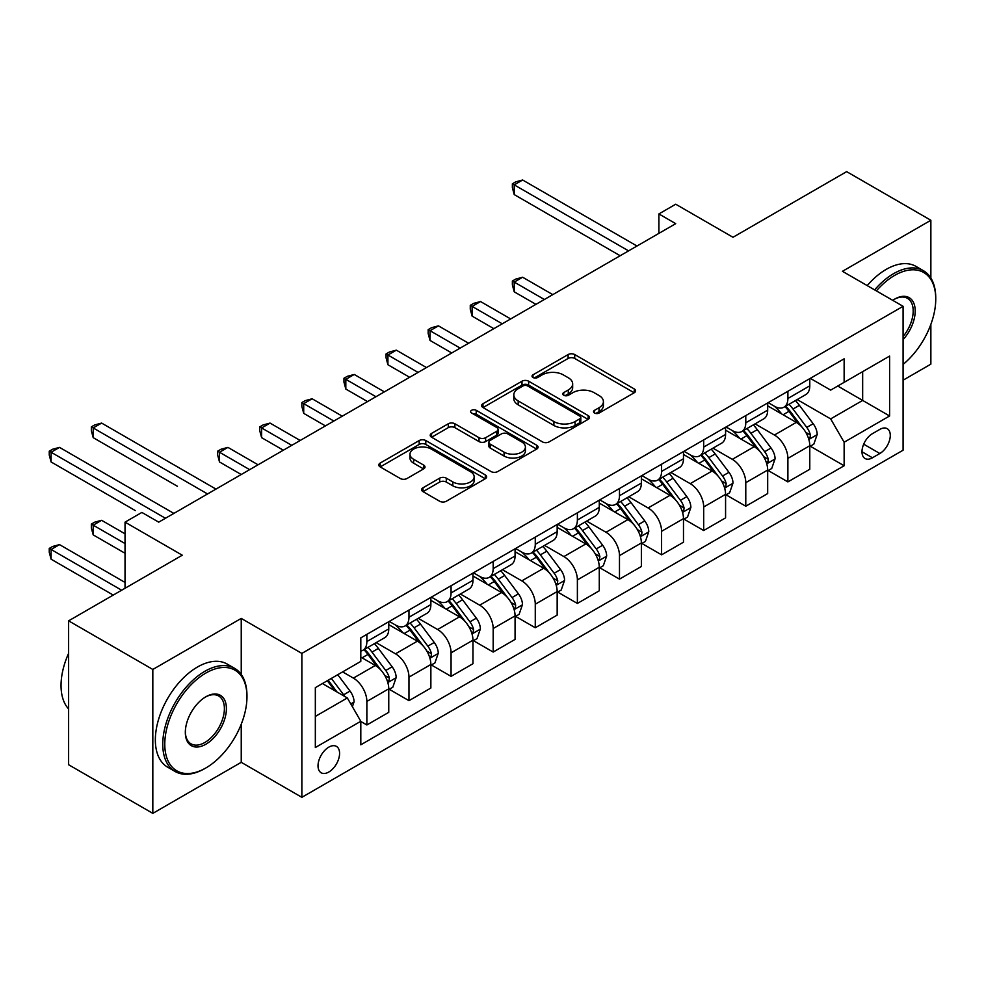 <?xml version="1.0" encoding="UTF-8"?>
<svg xmlns="http://www.w3.org/2000/svg" width="985" height="985" viewBox="0 0 985 985"><rect width="100%" height="100%" fill="white"/><g stroke="black" fill="none" stroke-linecap="round" stroke-linejoin="round"><path stroke-width="1.48" d="M594.484 413.023A3.275 1.884 0 0 0 599.114 413.023L634.241 392.744A4.679 2.696 0 0 0 635.608 390.836A4.679 2.696 0 0 0 634.241 388.927L574.723 354.563A4.679 2.696 0 0 0 568.111 354.563L532.983 374.842A3.275 1.884 0 0 0 532.035 376.184A3.275 1.884 0 0 0 532.983 377.514A3.275 1.884 0 0 0 537.613 377.514L542.169 374.891A14.96 8.643 0 0 1 563.321 374.891L568.283 377.76A14.96 8.643 0 0 1 572.667 383.867A14.96 8.643 0 0 1 568.283 389.974L563.74 392.596A3.275 1.884 0 0 0 562.78 393.938A3.275 1.884 0 0 0 563.74 395.268A3.275 1.884 0 0 0 568.37 395.268L572.913 392.646A14.96 8.643 0 0 1 594.066 392.646L599.028 395.514A14.96 8.643 0 0 1 603.411 401.621A14.96 8.643 0 0 1 599.028 407.728L594.484 410.351A3.275 1.884 0 0 0 593.524 411.681A3.275 1.884 0 0 0 594.484 413.023L594.484 410.351M328.805 772.031A15.243 8.803 120 0 0 338.766 758.598A15.243 8.803 120 0 0 336.427 746.384A15.243 8.803 120 0 0 328.805 747.147A15.243 8.803 120 0 0 318.844 760.58A15.243 8.803 120 0 0 321.184 772.794A15.243 8.803 120 0 0 328.805 772.031M422.984 487.797A4.679 2.696 0 0 0 421.605 489.705A4.679 2.696 0 0 0 422.984 491.613L439.679 501.254A4.679 2.696 0 0 0 446.291 501.254L485.297 478.735A4.679 2.696 0 0 0 486.664 476.826A4.679 2.696 0 0 0 485.297 474.918L425.791 440.554A4.679 2.696 0 0 0 419.179 440.554L380.161 463.073A4.679 2.696 0 0 0 378.794 464.982A4.679 2.696 0 0 0 380.161 466.89L400.329 478.538A4.679 2.696 0 0 0 406.94 478.538L423.636 468.897A4.679 2.696 0 0 0 425.015 466.988A4.679 2.696 0 0 0 423.636 465.08L413.638 459.305A12.509 7.215 0 0 1 409.982 454.208A12.509 7.215 0 0 1 417.702 447.535A12.509 7.215 0 0 1 431.331 449.098L470.51 471.716A12.509 7.215 0 0 1 474.167 476.826A12.509 7.215 0 0 1 466.447 483.487A12.509 7.215 0 0 1 452.817 481.924L446.291 478.156A4.679 2.696 0 0 0 439.679 478.156L422.984 487.797L422.984 491.613M930.862 278.041L930.862 220.258L846.657 171.636L732.988 237.274L675.722 204.215L658.891 213.942L675.722 223.657L158.72 522.149L141.877 512.434L125.033 522.149L125.033 588.267M241.239 674.442L241.239 618.408L152.823 669.455L68.618 620.846L182.287 555.208L125.033 522.149M241.239 618.408L301.866 653.412L903.085 306.31L903.085 450.207L301.866 797.321L301.866 653.412M930.862 220.258L842.446 271.306L903.085 306.31M542.489 441.896A4.679 2.696 0 0 0 549.101 441.896L588.119 419.364A4.679 2.696 0 0 0 589.486 417.455A4.679 2.696 0 0 0 588.119 415.547L528.613 381.195A4.679 2.696 0 0 0 522.001 381.195L482.982 403.715A4.679 2.696 0 0 0 481.616 405.623A4.679 2.696 0 0 0 482.982 407.531L542.489 441.896M472.886 413.725A3.275 1.884 0 0 1 476.211 414.192L476.211 410.302L536.702 445.232A4.679 2.696 0 0 1 538.081 447.141A4.679 2.696 0 0 1 536.702 449.049L497.696 471.569A4.679 2.696 0 0 1 491.084 471.569L431.578 437.217L431.578 433.4A4.679 2.696 0 0 0 430.211 435.308A4.679 2.696 0 0 0 431.578 437.217M431.578 433.4L448.273 423.759A4.679 2.696 0 0 1 454.885 423.759L479.018 437.697A4.679 2.696 0 0 0 485.63 437.697L496.699 431.295A4.679 2.696 0 0 0 498.078 429.386A4.679 2.696 0 0 0 496.699 427.478L471.581 412.974A3.275 1.884 0 0 1 470.621 411.644A3.275 1.884 0 0 1 472.64 409.895A3.275 1.884 0 0 1 476.211 410.302M152.823 669.455L152.823 813.364L68.618 764.742L68.618 620.846M903.085 380.198L930.862 364.154L930.862 324.361M879.839 429.398L872.427 433.671A14.763 8.52 120 0 0 862.786 446.685A14.763 8.52 120 0 0 865.052 458.517A14.763 8.52 120 0 0 872.427 457.791L879.839 453.506A14.763 8.52 120 0 0 889.48 440.504A14.763 8.52 120 0 0 887.226 428.672A14.763 8.52 120 0 0 879.839 429.398M810.286 378.351L830.663 390.122L844.133 382.34L844.133 358.811L360.805 637.861L360.805 661.391L315.335 687.641L315.335 747.529L360.805 721.279L360.805 744.808L844.133 465.757L844.133 442.228L830.663 418.896L797.173 399.565M844.133 382.34L889.603 356.09L889.603 415.978L844.133 442.228M152.823 813.364L241.239 762.316L301.866 797.321M658.891 213.942L658.891 233.383M837.73 386.034L862.663 400.427L862.663 371.64L889.603 356.09M830.663 418.896L862.663 400.427L889.603 415.978M315.335 716.415L347.336 697.946L322.403 683.553M360.805 721.476L366.863 724.972L366.863 701.443A19.047 10.995 -120 0 0 353.393 678.111L342.62 671.893M366.863 724.972L388.755 712.34L388.755 688.811A19.047 10.995 -120 0 0 375.285 665.466L360.805 657.106M389.26 689.291L408.972 700.667L408.972 677.138A19.047 10.995 -120 0 0 395.502 653.806L376.147 642.639M408.972 700.667L430.864 688.035L430.864 664.493A19.047 10.995 -120 0 0 417.394 641.161L388.755 624.638M431.368 664.986L451.068 676.363L451.068 652.833A19.047 10.995 -120 0 0 437.599 629.501L418.256 618.334M451.068 676.363L472.96 663.718L472.96 640.188A19.047 10.995 -120 0 0 459.49 616.856L430.864 600.333M473.465 640.681L493.177 652.058L493.177 628.529A19.047 10.995 -120 0 0 479.695 605.184L460.352 594.017M493.177 652.058L515.069 639.413L515.069 615.884A19.047 10.995 -120 0 0 501.599 592.551L472.96 576.016M515.574 616.376L535.274 627.753L535.274 604.211A19.047 10.995 -120 0 0 521.804 580.879L502.461 569.712M535.274 627.753L557.165 615.108L557.165 591.579A19.047 10.995 -120 0 0 543.695 568.246L515.069 551.711M557.67 592.059L577.382 603.436L577.382 579.906A19.047 10.995 -120 0 0 563.9 556.574L544.557 545.407M577.382 603.436L599.274 590.803L599.274 567.274A19.047 10.995 -120 0 0 585.804 543.929L557.165 527.406M599.779 567.754L619.479 579.131L619.479 555.602A19.047 10.995 -120 0 0 606.009 532.269L586.666 521.102M619.479 579.131L641.37 566.498L641.37 542.957A19.047 10.995 -120 0 0 627.901 519.624L599.274 503.101M641.875 543.449L661.588 554.826L661.588 531.297A19.047 10.995 -120 0 0 648.105 507.964L628.762 496.797M661.588 554.826L683.479 542.181L683.479 518.652A19.047 10.995 -120 0 0 669.997 495.32L641.37 478.796M683.984 519.144L703.684 530.521L703.684 506.992A19.047 10.995 -120 0 0 690.214 483.647L670.871 472.48M703.684 530.521L725.576 517.876L725.576 494.347A19.047 10.995 -120 0 0 712.106 471.015L683.479 454.479M726.08 494.839L745.78 506.216L745.78 482.675A19.047 10.995 -120 0 0 732.311 459.342L712.968 448.175M745.78 506.216L767.684 493.571L767.684 470.042A19.047 10.995 -120 0 0 754.202 446.71L725.576 430.174M768.189 470.522L787.889 481.899L787.889 458.37A19.047 10.995 -120 0 0 774.419 435.038L755.076 423.87M787.889 481.899L809.781 469.266L809.781 445.737A19.047 10.995 -120 0 0 796.311 422.393L767.684 405.869M768.189 402.656L774.419 406.263A19.047 10.995 -120 0 0 783.937 407.199A19.047 10.995 -120 0 0 787.889 398.482L787.889 391.279M726.08 426.973L732.311 430.568A19.047 10.995 -120 0 0 741.84 431.504A19.047 10.995 -120 0 0 745.78 422.787L745.78 415.596M683.984 451.278L690.214 454.873A19.047 10.995 -120 0 0 699.732 455.821A19.047 10.995 -120 0 0 703.684 447.091L703.684 439.901M641.875 475.583L648.105 479.178A19.047 10.995 -120 0 0 657.635 480.126A19.047 10.995 -120 0 0 661.588 471.396L661.588 464.206M599.779 499.887L606.009 503.483A19.047 10.995 -120 0 0 615.539 504.431A19.047 10.995 -120 0 0 619.479 495.714L619.479 488.511M557.67 524.192L563.9 527.8A19.047 10.995 -120 0 0 573.43 528.736A19.047 10.995 -120 0 0 577.382 520.018L577.382 512.816M515.574 548.51L521.804 552.105A19.047 10.995 -120 0 0 531.334 553.041A19.047 10.995 -120 0 0 535.274 544.323L535.274 537.133M473.465 572.814L479.695 576.41A19.047 10.995 -120 0 0 489.225 577.358A19.047 10.995 -120 0 0 493.177 568.628L493.177 561.438M431.368 597.119L437.599 600.715A19.047 10.995 -120 0 0 447.128 601.663A19.047 10.995 -120 0 0 451.068 592.933L451.068 585.743M389.26 621.424L395.502 625.019A19.047 10.995 -120 0 0 405.02 625.967A19.047 10.995 -120 0 0 408.972 617.25L408.972 610.047M810.286 446.217L844.133 465.757M783.937 407.199L805.841 394.566A19.047 10.995 -120 0 0 809.781 385.837L809.781 378.646M741.84 431.504L763.732 418.871A19.047 10.995 -120 0 0 767.684 410.142L767.684 402.951M699.732 455.821L721.636 443.176A19.047 10.995 -120 0 0 725.576 434.459L725.576 427.256M657.635 480.126L679.527 467.481A19.047 10.995 -120 0 0 683.479 458.764L683.479 451.561M615.539 504.431L637.43 491.786A19.047 10.995 -120 0 0 641.37 483.069L641.37 475.878M573.43 528.736L595.322 516.103A19.047 10.995 -120 0 0 599.274 507.373L599.274 500.183M531.334 553.041L553.225 540.408A19.047 10.995 -120 0 0 557.165 531.678L557.165 524.488M489.225 577.358L511.116 564.713A19.047 10.995 -120 0 0 515.069 555.996L515.069 548.793M447.128 601.663L469.02 589.018A19.047 10.995 -120 0 0 472.96 580.3L472.96 573.098M405.02 625.967L426.911 613.323A19.047 10.995 -120 0 0 430.864 604.605L430.864 597.415M360.805 651.048A19.047 10.995 -120 0 0 362.923 650.272L384.815 637.64A19.047 10.995 -120 0 0 388.755 628.91L388.755 621.72M362.923 650.272A19.047 10.995 -120 0 0 366.863 641.555L366.863 634.352M347.336 697.946L360.805 721.279M241.239 762.316L241.239 724.246M595.79 413.478L599.028 411.619A14.96 8.643 0 0 0 603.411 405.512L603.411 401.621M572.667 383.867L572.667 387.758A14.96 8.643 0 0 1 568.283 393.865L565.045 395.736M634.18 392.781L574.723 358.454A4.679 2.696 0 0 0 568.111 358.454L534.301 377.981M588.057 419.401L528.613 385.086A4.679 2.696 0 0 0 522.001 385.086L483.044 407.568M579.857 418.797A3.275 1.884 0 0 0 580.805 417.455A3.275 1.884 0 0 0 579.857 416.126L527.615 385.96A3.275 1.884 0 0 0 522.986 385.96L518.196 388.73A14.96 8.643 0 0 0 513.813 394.837A14.96 8.643 0 0 0 518.196 400.944L553.902 421.568A14.96 8.643 0 0 0 575.055 421.568L579.857 418.797L579.857 422.688A3.275 1.884 0 0 0 580.805 421.346L580.805 417.455M513.813 394.837L513.813 398.728A14.96 8.643 0 0 0 518.196 404.835L518.196 400.944M579.857 422.688L575.055 425.458A14.96 8.643 0 0 1 553.902 425.458L518.196 404.835M431.639 437.254L448.273 427.65L448.273 423.759M498.078 429.386L498.078 433.277A4.679 2.696 0 0 1 496.699 435.185L485.63 441.575A4.679 2.696 0 0 1 479.018 441.575L454.885 427.65A4.679 2.696 0 0 0 448.273 427.65M476.211 414.192L536.64 449.086M504.061 452.152A12.509 7.215 0 0 0 517.691 453.716A12.509 7.215 0 0 0 525.411 447.042A12.509 7.215 0 0 0 521.742 441.945L507.94 433.966A4.679 2.696 0 0 0 501.328 433.966L490.259 440.369A4.679 2.696 0 0 0 488.892 442.277A4.679 2.696 0 0 0 490.259 444.186L504.061 452.152L504.061 456.043A12.509 7.215 0 0 0 517.691 457.606A12.509 7.215 0 0 0 525.411 450.933L525.411 447.042M488.892 442.277L488.892 446.168A4.679 2.696 0 0 0 490.259 448.077L490.259 444.186M504.061 456.043L490.259 448.077M474.167 476.826L474.167 480.705A12.509 7.215 0 0 1 466.447 487.378A12.509 7.215 0 0 1 452.817 485.814L446.291 482.047A4.679 2.696 0 0 0 439.679 482.047L423.045 491.65M409.982 454.208L409.982 458.087A12.509 7.215 0 0 0 413.638 463.196L413.638 459.305M423.575 468.934L413.638 463.196M485.236 478.772L425.791 444.444A4.679 2.696 0 0 0 419.179 444.444L380.222 466.927M809.781 446.513L813.819 444.173L817.193 434.459A12.62 7.289 -120 0 0 813.167 423.71L799.401 405.34A36.445 21.042 -120 0 0 795.424 400.575M781.733 413.983A36.445 21.042 -120 0 0 774.272 406.177M808.636 438.781L810.101 437.192L810.372 434.988A12.62 7.289 -120 0 0 806.764 427.404L792.999 409.034A36.445 21.042 -120 0 0 789.022 404.269M785.636 406.226A30.252 17.459 60 0 1 790.598 411.865L802.246 427.416M552.794 294.638L522.641 277.241L514.219 282.092L514.219 291.819L535.951 304.365M784.983 406.596A36.445 21.042 60 0 1 788.96 411.361L798.109 423.575M514.219 291.819L512.372 284.911L512.372 281.021L544.373 299.502M512.372 281.021L515.746 279.087L522.641 277.241M628.578 250.879L514.219 184.86L522.641 180.009L637 246.028M620.156 255.743L514.219 194.587L514.219 184.86L512.372 183.801L515.746 181.856L522.641 180.009M514.219 194.587L512.372 187.679L512.372 183.801M767.684 470.818L771.723 468.491L775.084 458.764A12.62 7.289 -120 0 0 771.058 448.015L757.293 429.645A36.445 21.042 -120 0 0 753.316 424.88M739.636 438.288A36.445 21.042 -120 0 0 732.175 430.482M766.527 463.085L767.992 461.497L768.275 459.293A12.62 7.289 -120 0 0 764.655 451.709L750.902 433.338A36.445 21.042 -120 0 0 746.925 428.573M743.527 430.531A30.252 17.459 60 0 1 748.501 436.183L760.137 451.721M510.686 318.943L480.545 301.545L472.123 306.409L472.123 316.123L493.842 328.67M742.875 430.913A36.445 21.042 60 0 1 746.852 435.665L756 447.879M472.123 316.123L470.276 309.228L470.276 305.338L502.264 323.806M470.276 305.338L473.637 303.392L480.545 301.545M725.576 495.123L729.614 492.796L732.988 483.069A12.62 7.289 -120 0 0 728.962 472.32L715.196 453.95A36.445 21.042 -120 0 0 711.219 449.185M697.528 462.605A36.445 21.042 -120 0 0 690.066 454.787M724.431 487.39L725.896 485.814L726.167 483.61A12.62 7.289 -120 0 0 722.559 476.014L708.794 457.643A36.445 21.042 -120 0 0 704.817 452.878M701.431 454.836A30.252 17.459 60 0 1 706.393 460.488L718.04 476.026M468.589 343.248L438.436 325.85L430.026 330.714L430.026 340.428L451.746 352.975M700.778 455.218A36.445 21.042 60 0 1 704.755 459.983L713.903 472.184M430.026 340.428L428.167 333.533L428.167 329.643L460.167 348.111M428.167 329.643L431.541 327.697L438.436 325.85M683.479 519.427L687.518 517.1L690.879 507.373A12.62 7.289 -120 0 0 686.853 496.625L673.087 478.254A36.445 21.042 -120 0 0 669.123 473.489M655.431 486.91A36.445 21.042 -120 0 0 647.97 479.104M682.322 511.707L683.787 510.119L684.07 507.915A12.62 7.289 -120 0 0 680.45 500.318L666.697 481.948A36.445 21.042 -120 0 0 662.72 477.183M659.322 479.141A30.252 17.459 60 0 1 664.296 484.792L675.944 500.343M426.48 367.565L396.339 350.155L387.918 355.019L387.918 364.745L409.637 377.28M658.669 479.523A36.445 21.042 60 0 1 662.646 484.288L671.807 496.502M387.918 364.745L386.071 357.838L386.071 353.947L418.059 372.416M386.071 353.947L389.432 352.002L396.339 350.155M641.37 543.745L645.409 541.405L648.783 531.678A12.62 7.289 -120 0 0 644.756 520.93L630.991 502.559A36.445 21.042 -120 0 0 627.014 497.807M613.323 511.215A36.445 21.042 -120 0 0 605.873 503.409M640.225 536.012L641.691 534.424L641.961 532.22A12.62 7.289 -120 0 0 638.354 524.623L624.588 506.253A36.445 21.042 -120 0 0 620.612 501.5M617.226 503.458A30.252 17.459 60 0 1 622.188 509.097L633.835 524.648M384.384 391.87L354.243 374.46L345.821 379.323L345.821 389.05L367.54 401.584M616.573 503.827A36.445 21.042 60 0 1 620.55 508.592L629.698 520.806M345.821 389.05L343.962 382.143L343.962 378.252L375.962 396.733M343.962 378.252L347.336 376.307L354.243 374.46M903.085 364.413A58.115 33.552 120 0 0 935.75 299.108A58.115 33.552 120 0 0 894.663 275.381A58.115 33.552 120 0 0 876.379 290.895M874.618 289.873A59.543 34.377 -60 0 1 893.654 273.633A59.543 34.377 -60 0 1 923.413 270.69A59.543 34.377 -60 0 1 935.75 297.938L935.75 299.108M892.73 300.326A29.058 16.77 -60 0 1 894.663 299.108L894.663 299.108A29.058 16.77 -60 0 1 914.745 306.261A29.058 16.77 -60 0 1 903.085 339.616M867.206 285.588A59.543 34.377 -60 0 1 886.241 269.361A59.543 34.377 -60 0 1 916.013 266.406L923.413 270.69M903.085 336.562A27.629 15.945 120 0 0 907.456 298.32A27.629 15.945 120 0 0 894.146 299.415M204.855 768.534L205.865 767.955A58.115 33.552 120 0 0 246.964 696.777A58.115 33.552 120 0 0 205.865 673.05A58.115 33.552 120 0 0 164.778 744.229A58.115 33.552 120 0 0 205.865 767.955L204.855 768.534A59.543 34.377 -60 0 1 175.084 771.489A59.543 34.377 -60 0 1 165.96 723.778A59.543 34.377 -60 0 1 204.855 671.302A59.543 34.377 -60 0 1 234.627 668.359A59.543 34.377 -60 0 1 246.964 695.607L246.964 696.777M205.865 744.229A29.058 16.77 -60 0 1 185.328 732.36A29.058 16.77 -60 0 1 205.865 696.777L205.865 696.777A29.058 16.77 -60 0 1 226.415 708.646A29.058 16.77 -60 0 1 205.865 744.229M185.328 731.769A27.629 15.945 120 0 0 191.041 743.847A27.629 15.945 120 0 0 204.855 742.481A27.629 15.945 120 0 0 222.905 718.127A27.629 15.945 120 0 0 218.67 695.989A27.629 15.945 120 0 0 205.36 697.084M175.084 771.489L167.684 767.204A59.543 34.377 -60 0 1 158.548 719.493A59.543 34.377 -60 0 1 197.443 667.03A59.543 34.377 -60 0 1 227.215 664.075L234.627 668.359M68.618 708.954A59.543 34.377 -60 0 1 68.618 653.301M599.274 568.049L603.312 565.71L606.674 555.996A12.62 7.289 -120 0 0 602.648 545.247L588.895 526.876A36.445 21.042 -120 0 0 584.918 522.112M571.226 535.52A36.445 21.042 -120 0 0 563.765 527.714M598.117 560.317L599.594 558.729L599.865 556.525A12.62 7.289 -120 0 0 596.257 548.94L582.492 530.57A36.445 21.042 -120 0 0 578.515 525.805M575.117 527.763A30.252 17.459 60 0 1 580.091 533.402L591.739 548.953M342.275 416.175L312.134 398.777L303.712 403.628L303.712 413.355L325.432 425.902M574.477 528.132A36.445 21.042 60 0 1 578.454 532.897L587.602 545.111M303.712 413.355L301.866 406.448L301.866 402.569L333.853 421.038M301.866 402.569L305.227 400.624L312.134 398.777M557.165 592.354L561.216 590.027L564.577 580.3A12.62 7.289 -120 0 0 560.551 569.552L546.786 551.181A36.445 21.042 -120 0 0 542.809 546.416M529.13 559.825A36.445 21.042 -120 0 0 521.668 552.019M556.02 584.622L557.485 583.034L557.769 580.842A12.62 7.289 -120 0 0 554.149 573.245L540.383 554.875A36.445 21.042 -120 0 0 536.406 550.11M533.02 552.068A30.252 17.459 60 0 1 537.982 557.719L549.63 573.258M300.179 440.48L270.038 423.082L261.616 427.946L261.616 437.66L283.335 450.207M532.368 552.45A36.445 21.042 60 0 1 536.345 557.202L545.493 569.416M261.616 437.66L259.757 430.765L259.757 426.874L291.757 445.343M259.757 426.874L263.13 424.929L270.038 423.082M515.069 616.659L519.107 614.332L522.481 604.605A12.62 7.289 -120 0 0 518.442 593.856L504.689 575.486A36.445 21.042 -120 0 0 500.712 570.721M487.021 584.142A36.445 21.042 -120 0 0 479.56 576.323M513.911 608.927L515.389 607.351L515.66 605.147A12.62 7.289 -120 0 0 512.052 597.55L498.287 579.18A36.445 21.042 -120 0 0 494.31 574.415M490.924 576.373A30.252 17.459 60 0 1 495.886 582.024L507.534 597.563M258.07 464.785L227.929 447.387L219.507 452.25L219.507 461.965L241.239 474.511M490.271 576.754A36.445 21.042 60 0 1 494.248 581.519L503.397 593.733M219.507 461.965L217.66 455.07L217.66 451.179L249.648 469.648M217.66 451.179L221.022 449.234L227.929 447.387M472.96 640.964L477.011 638.637L480.372 628.91A12.62 7.289 -120 0 0 476.346 618.161L462.581 599.791A36.445 21.042 -120 0 0 458.604 595.026M444.925 608.447A36.445 21.042 -120 0 0 437.463 600.641M471.815 633.244L473.28 631.656L473.563 629.452A12.62 7.289 -120 0 0 469.943 621.855L456.178 603.485A36.445 21.042 -120 0 0 452.201 598.72M448.815 600.678A30.252 17.459 60 0 1 453.777 606.329L465.425 621.88M177.411 486.282L93.206 437.66L93.206 427.933L101.627 423.082L215.974 489.102M448.163 601.059A36.445 21.042 60 0 1 452.14 605.824L461.288 618.038M430.864 665.281L434.902 662.942L438.276 653.215A12.62 7.289 -120 0 0 434.237 642.466L420.484 624.096A36.445 21.042 -120 0 0 416.507 619.343M402.816 632.752A36.445 21.042 -120 0 0 395.354 624.946M429.719 657.549L431.184 655.961L431.455 653.757A12.62 7.289 -120 0 0 427.847 646.16L414.082 627.79A36.445 21.042 -120 0 0 410.105 623.037M406.719 624.995A30.252 17.459 60 0 1 411.681 630.634L423.328 646.185M135.302 510.587L51.097 461.965L51.097 452.25L59.519 447.387L173.877 513.407M406.066 625.364A36.445 21.042 60 0 1 410.043 630.129L419.191 642.343M388.755 689.586L392.806 687.247L396.167 677.532A12.62 7.289 -120 0 0 392.141 666.783L378.375 648.413A36.445 21.042 -120 0 0 374.398 643.648M387.61 681.854L389.075 680.266L389.358 678.062A12.62 7.289 -120 0 0 385.738 670.477L371.985 652.107A36.445 21.042 -120 0 0 368.008 647.342M364.61 649.3A30.252 17.459 60 0 1 369.572 654.939L381.22 670.489M125.033 533.821L101.627 520.314L93.206 525.165L93.206 534.892L125.033 553.274M363.958 649.669A36.445 21.042 60 0 1 367.934 654.434L377.083 666.648M93.206 534.892L91.346 527.985L91.346 524.106L125.033 543.548M91.346 524.106L94.72 522.161L101.627 520.314M207.552 493.953L91.346 426.874L94.72 424.929L101.627 423.082M93.206 437.66L91.346 430.753L91.346 426.874M352.384 706.701L354.071 701.837A12.62 7.289 -120 0 0 350.044 691.088L337.756 674.688M125.033 582.443L59.519 544.619L51.097 549.482L51.097 559.197L113.238 595.075M344.787 696.481A12.62 7.289 -120 0 0 343.642 694.782L331.354 678.382M328.202 680.216L337.018 691.987M327.315 680.721L334.802 690.707M51.097 559.197L49.25 552.302L49.25 548.411L121.66 590.212M49.25 548.411L52.624 546.466L59.519 544.619M165.455 518.27L49.25 451.179L52.624 449.234L59.519 447.387M51.097 461.965L49.25 455.07L49.25 451.179M353.393 678.111L375.285 665.466M395.502 653.806L417.394 641.161M437.599 629.501L459.49 616.856M479.695 605.184L501.599 592.551M521.804 580.879L543.695 568.246M563.9 556.574L585.804 543.929M606.009 532.269L627.901 519.624M648.105 507.964L669.997 495.32M690.214 483.647L712.106 471.015M732.311 459.342L754.202 446.71M774.419 435.038L796.311 422.393M787.889 398.482L809.781 385.837M787.889 458.37L809.781 445.737M745.78 482.675L767.684 470.042M745.78 422.787L767.684 410.142M703.684 506.992L725.576 494.347M703.684 447.091L725.576 434.459M661.588 531.297L683.479 518.652M661.588 471.396L683.479 458.764M619.479 555.602L641.37 542.957M619.479 495.714L641.37 483.069M577.382 579.906L599.274 567.274M577.382 520.018L599.274 507.373M535.274 604.211L557.165 591.579M535.274 544.323L557.165 531.678M493.177 628.529L515.069 615.884M493.177 568.628L515.069 555.996M451.068 652.833L472.96 640.188M451.068 592.933L472.96 580.3M408.972 677.138L430.864 664.493M408.972 617.25L430.864 604.605M366.863 701.443L388.755 688.811M366.863 641.555L388.755 628.91M863.685 444.186L879.839 453.506M861.986 451.758L872.427 457.791M599.028 411.619L599.028 407.728M563.74 395.268L563.74 392.596M568.283 393.865L568.283 389.974M532.983 377.514L532.983 374.842M568.111 358.454L568.111 354.563M574.723 358.454L574.723 354.563M634.241 392.744L634.241 388.927M482.982 407.531L482.982 403.715M522.001 385.086L522.001 381.195M528.613 385.086L528.613 381.195M588.119 419.364L588.119 415.547M553.902 425.458L553.902 421.568M575.055 425.458L575.055 421.568M454.885 427.65L454.885 423.759M479.018 441.575L479.018 437.697M485.63 441.575L485.63 437.697M496.699 435.185L496.699 431.295M536.702 449.049L536.702 445.232M439.679 482.047L439.679 478.156M446.291 482.047L446.291 478.156M452.817 485.814L452.817 481.924M423.636 468.897L423.636 465.08M380.161 466.89L380.161 463.073M419.179 444.444L419.179 440.554M425.791 444.444L425.791 440.554M485.297 478.735L485.297 474.918M808.833 439.47L817.107 434.693M792.999 409.034L799.401 405.34M783.075 414.759L788.96 411.361M806.764 427.404L813.167 423.71M805.767 432.329L810.372 434.988M766.736 463.775L775.01 459.01M750.902 433.338L757.293 429.645M740.979 439.064L746.852 435.665M764.655 451.709L771.058 448.015M763.658 456.634L768.275 459.293M724.64 488.092L732.902 483.315M708.794 457.643L715.196 453.95M698.87 463.369L704.755 459.983M722.559 476.014L728.962 472.32M721.562 480.939L726.167 483.61M682.531 512.397L690.805 507.62M666.697 481.948L673.087 478.254M656.773 487.686L662.646 484.288M680.45 500.318L686.853 496.625M679.453 505.256L684.07 507.915M640.435 536.702L648.696 531.925M624.588 506.253L630.991 502.559M614.665 511.991L620.55 508.592M638.354 524.623L644.756 520.93M637.357 529.561L641.961 532.22M598.326 561.007L606.6 556.229M582.492 530.57L588.895 526.876M572.568 536.296L578.454 532.897M596.257 548.94L602.648 545.247M595.248 553.865L599.865 556.525M556.229 585.312L564.491 580.547M540.383 554.875L546.786 551.181M530.459 560.6L536.345 557.202M554.149 573.245L560.551 569.552M553.151 578.17L557.769 580.842M514.121 609.629L522.395 604.852M498.287 579.18L504.689 575.486M488.363 584.905L494.248 581.519M512.052 597.55L518.442 593.856M511.043 602.475L515.66 605.147M472.024 633.934L480.286 629.156M456.178 603.485L462.581 599.791M446.254 609.222L452.14 605.824M469.943 621.855L476.346 618.161M468.946 626.792L473.563 629.452M429.916 658.239L438.19 653.461M414.082 627.79L420.484 624.096M404.158 633.527L410.043 630.129M427.847 646.16L434.237 642.466M426.837 651.097L431.455 653.757M387.819 682.543L396.081 677.766M371.985 652.107L378.375 648.413M362.061 657.832L367.934 654.434M385.738 670.477L392.141 666.783M384.741 675.402L389.358 678.062M350.783 703.93L353.984 702.083M343.642 694.782L350.044 691.088"/></g></svg>
